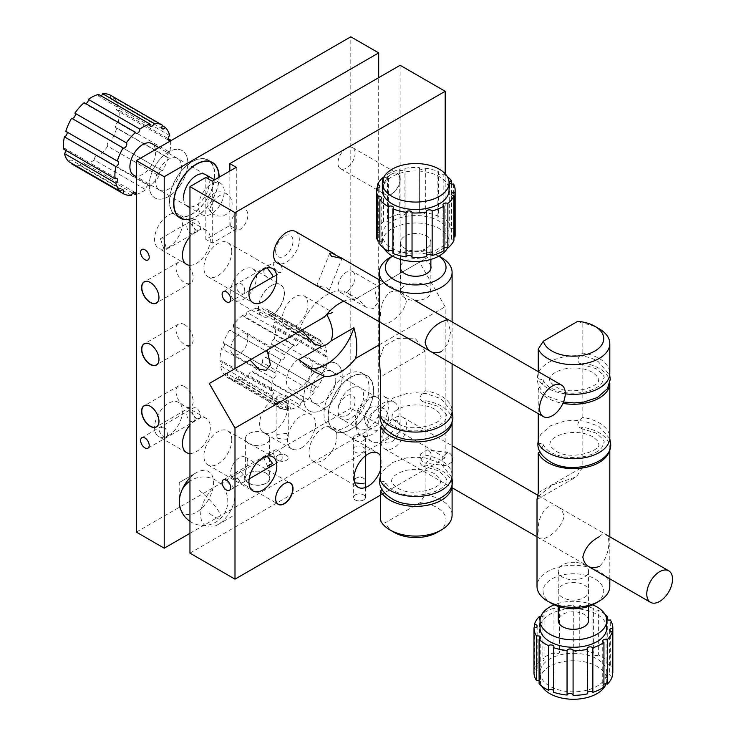 <?xml version="1.0" encoding="UTF-8"?>
<svg xmlns="http://www.w3.org/2000/svg" width="736" height="736" viewBox="0 0 736 736"><rect width="100%" height="100%" fill="white"/><g stroke="black" fill="none" stroke-linecap="round" stroke-linejoin="round"><path stroke-width="0.55" stroke-dasharray="3.68 2.76" d="M190.357 411.755C185.564 407.827 185.555 418.342 190.357 421.664C196.622 421.13 196.622 417.827 190.357 411.755M168.507 435.51A19.716 11.38 120 0 0 181.387 418.14A19.716 11.38 120 0 0 178.37 402.344A19.716 11.38 120 0 0 168.507 403.319A19.716 11.38 120 0 0 155.636 420.688A19.716 11.38 120 0 0 158.654 436.485A19.716 11.38 120 0 0 168.507 435.51M189.962 453.505A19.716 11.38 120 0 0 196.392 451.61A19.716 11.38 120 0 0 209.272 434.24A19.716 11.38 120 0 0 206.246 418.434A19.716 11.38 120 0 0 196.392 419.419A19.716 11.38 120 0 0 189.962 424.948M180.817 509.781A24.26 14.012 120 0 0 196.392 512.284A24.26 14.012 120 0 0 213.55 482.568A24.26 14.012 120 0 0 196.392 472.659L196.392 472.659A24.26 14.012 120 0 0 189.962 477.82M179.234 482.568L196.392 472.659L179.234 482.568L179.234 502.375M189.962 219.236A32.154 18.566 120 0 0 196.392 216.586A32.154 18.566 120 0 0 219.126 177.21M178.379 216.715A32.154 18.566 120 0 0 192.105 214.112A32.154 18.566 120 0 0 212.456 187.8A32.154 18.566 120 0 0 210.229 161.552M210.183 161.506A32.154 18.566 120 0 0 208.178 160.025A32.154 18.566 120 0 0 192.105 161.616A32.154 18.566 120 0 0 171.102 189.943A32.154 18.566 120 0 0 176.024 215.703A32.154 18.566 120 0 0 178.314 216.697M158.967 297.445A12.135 7.001 -120 0 0 158.967 297.39A12.135 7.001 -120 0 0 150.392 282.523L150.392 282.523A12.135 7.001 -120 0 0 150.337 282.495M184.598 262.78A12.135 7.001 -120 0 0 178.526 262.172A12.135 7.001 -120 0 0 176.668 271.897A12.135 7.001 -120 0 0 184.598 282.587A12.135 7.001 -120 0 0 190.661 283.194A12.135 7.001 -120 0 0 192.519 273.47A12.135 7.001 -120 0 0 184.598 262.78M158.967 421.268A12.135 7.001 -120 0 0 158.967 421.213A12.135 7.001 -120 0 0 150.392 406.355L150.392 406.355A12.135 7.001 -120 0 0 150.337 406.318M184.598 386.602A12.135 7.001 -120 0 0 178.526 386.004A12.135 7.001 -120 0 0 176.668 395.72A12.135 7.001 -120 0 0 184.598 406.41A12.135 7.001 -120 0 0 190.661 407.017A12.135 7.001 -120 0 0 192.519 397.293A12.135 7.001 -120 0 0 184.598 386.602M158.967 359.361A12.135 7.001 -120 0 0 158.967 359.297A12.135 7.001 -120 0 0 150.392 344.439L150.392 344.439A12.135 7.001 -120 0 0 150.337 344.411M184.598 324.686A12.135 7.001 -120 0 0 178.526 324.088A12.135 7.001 -120 0 0 176.668 333.813A12.135 7.001 -120 0 0 184.598 344.503A12.135 7.001 -120 0 0 190.661 345.101A12.135 7.001 -120 0 0 192.519 335.377A12.135 7.001 -120 0 0 184.598 324.686M163.824 248.768L160.448 238.758L163.824 238.86L166.52 249.265L163.824 248.768M190.357 223.542C185.564 219.613 185.555 230.138 190.357 233.45C196.622 232.916 196.622 229.614 190.357 223.542M168.507 247.296A19.716 11.38 120 0 0 181.387 229.926A19.716 11.38 120 0 0 178.37 214.13A19.716 11.38 120 0 0 168.507 215.105A19.716 11.38 120 0 0 155.636 232.475A19.716 11.38 120 0 0 158.654 248.28A19.716 11.38 120 0 0 168.507 247.296M189.962 265.291A19.716 11.38 120 0 0 196.392 263.396A19.716 11.38 120 0 0 209.272 246.026A19.716 11.38 120 0 0 206.246 230.23A19.716 11.38 120 0 0 196.392 231.205A19.716 11.38 120 0 0 189.962 236.734M271.345 315.339A18.198 10.506 120 0 0 283.24 299.304A18.198 10.506 120 0 0 280.444 284.722A18.198 10.506 120 0 0 271.345 285.623A18.198 10.506 120 0 0 259.458 301.659A18.198 10.506 120 0 0 262.246 316.241A18.198 10.506 120 0 0 271.345 315.339M243.579 299.304A18.198 10.506 120 0 0 255.466 283.268A18.198 10.506 120 0 0 252.678 268.686A18.198 10.506 120 0 0 243.579 269.588A18.198 10.506 120 0 0 231.684 285.623A18.198 10.506 120 0 0 234.48 300.205A18.198 10.506 120 0 0 243.579 299.304M286.47 433.495L277.886 434.277L276.11 436.365L277.886 438.444L286.47 439.226L288.245 436.365L286.47 433.495M277.886 460.276A6.063 3.505 180 0 1 276.11 457.801A6.063 3.505 180 0 1 279.855 454.563A6.063 3.505 180 0 1 286.47 455.326A6.063 3.505 180 0 1 288.245 457.801A6.063 3.505 180 0 1 284.501 461.04A6.063 3.505 180 0 1 277.886 460.276M273.599 431.802A19.716 11.38 120 0 0 286.479 414.423A19.716 11.38 120 0 0 283.461 398.627A19.716 11.38 120 0 0 273.599 399.602A19.716 11.38 120 0 0 260.719 416.981A19.716 11.38 120 0 0 263.746 432.777A19.716 11.38 120 0 0 273.599 431.802M277.886 402.077C283.158 399.574 292.275 404.846 286.47 407.036C281.198 411.222 272.09 405.968 277.886 402.077M301.484 447.893A19.716 11.38 120 0 0 314.364 430.523A19.716 11.38 120 0 0 311.337 414.727A19.716 11.38 120 0 0 301.484 415.702A19.716 11.38 120 0 0 288.604 433.072A19.716 11.38 120 0 0 291.622 448.868A19.716 11.38 120 0 0 301.484 447.893M266.202 473.22A12.282 7.093 180 0 1 266.202 483.248A12.282 7.093 180 0 1 248.832 483.248A12.282 7.093 180 0 1 248.832 473.22A12.282 7.093 180 0 1 266.202 473.22M136.344 532.091L350.805 408.268L350.805 36.8M189.962 533.333L378.69 424.368L350.805 408.268M378.69 424.368L378.69 77.657M168.507 151.956A27.296 15.76 120 0 0 149.206 185.389A27.296 15.76 120 0 0 168.507 196.53A27.296 15.76 120 0 0 187.818 163.098A27.296 15.76 120 0 0 168.507 151.956M322.929 364.936A27.296 15.76 120 0 0 303.628 398.369A27.296 15.76 120 0 0 322.929 409.51A27.296 15.76 120 0 0 342.231 376.078A27.296 15.76 120 0 0 322.929 364.936M271.455 285.559A18.354 10.598 120 0 0 258.483 308.034A18.354 10.598 120 0 0 271.455 315.523A18.354 10.598 120 0 0 284.427 293.057A18.354 10.598 120 0 0 271.455 285.559M350.805 377.071A32.154 18.566 120 0 0 328.072 416.447A32.154 18.566 120 0 0 350.805 429.566A32.154 18.566 120 0 0 373.548 390.19A32.154 18.566 120 0 0 350.805 377.071M163.824 427.073C168.618 430.376 168.627 440.91 163.824 436.982C157.559 430.91 157.55 427.607 163.824 427.073M248.934 483.064A12.135 7.001 180 0 1 245.382 478.106A12.135 7.001 180 0 1 252.871 471.638A12.135 7.001 180 0 1 266.092 473.156A12.135 7.001 180 0 1 269.652 478.106A12.135 7.001 180 0 1 262.154 484.582A12.135 7.001 180 0 1 248.934 483.064M248.934 443.56A12.135 7.001 180 0 1 245.382 438.61A12.135 7.001 180 0 1 252.871 432.133A12.135 7.001 180 0 1 266.092 433.651A12.135 7.001 180 0 1 269.652 438.61A12.135 7.001 180 0 1 262.154 445.078A12.135 7.001 180 0 1 248.934 443.56M244.646 291.254C245.649 284.602 236.532 279.33 236.072 286.304C236.532 292.118 245.64 297.372 244.646 291.254M264.068 268.962L267.15 267.895M231.776 251.629A19.716 11.38 120 0 0 227.7 242.604A19.716 11.38 120 0 0 212.502 247.894A19.716 11.38 120 0 0 203.9 267.729A19.716 11.38 120 0 0 207.984 276.754A19.716 11.38 120 0 0 223.174 271.474A19.716 11.38 120 0 0 231.776 251.629M284.271 483.708A12.135 7.001 120 0 0 284.216 483.745A12.135 7.001 120 0 0 275.641 498.603L275.641 498.723M247.866 462.751A12.135 7.001 120 0 0 245.355 457.203A12.135 7.001 120 0 0 235.998 460.451A12.135 7.001 120 0 0 230.708 472.659A12.135 7.001 120 0 0 233.22 478.216A12.135 7.001 120 0 0 242.567 474.959A12.135 7.001 120 0 0 247.866 462.751M244.646 479.467C245.649 472.816 236.532 467.544 236.072 474.518C236.532 480.332 245.64 485.585 244.646 479.467M264.068 457.176L267.15 456.108M231.776 439.843A19.716 11.38 120 0 0 227.7 430.818A19.716 11.38 120 0 0 212.502 436.098A19.716 11.38 120 0 0 203.9 455.943A19.716 11.38 120 0 0 207.984 464.968A19.716 11.38 120 0 0 223.174 459.687A19.716 11.38 120 0 0 231.776 439.843M355.102 446.66C349.296 450.533 358.404 455.805 363.676 451.61C369.481 449.411 360.364 444.158 355.102 446.66M380.549 469.862A19.716 11.38 120 0 0 381.91 462.134A19.716 11.38 120 0 0 380.549 455.98M336.867 436.135A19.716 11.38 120 0 0 332.782 427.11A19.716 11.38 120 0 0 317.593 432.391A19.716 11.38 120 0 0 308.991 452.226A19.716 11.38 120 0 0 313.076 461.251A19.716 11.38 120 0 0 328.265 455.97A19.716 11.38 120 0 0 336.867 436.135M321.742 318.568A18.198 10.506 -60 0 1 326.14 315.036M307.915 304.262A18.198 10.506 120 0 0 304.143 295.927A18.198 10.506 120 0 0 290.122 300.803A18.198 10.506 120 0 0 282.182 319.12A18.198 10.506 120 0 0 285.945 327.446A18.198 10.506 120 0 0 299.975 322.57A18.198 10.506 120 0 0 307.915 304.262M380.549 495.116L445.179 457.801L445.179 306.737L419.437 262.163L374.403 288.162C378.948 285.54 378.948 285.54 374.403 288.162L357.245 298.071L365.82 307.124L373.299 308.467L377.678 302.956L374.403 288.162L377.954 286.111L352.59 271.464A12.135 7.001 120 0 0 343.234 274.712A12.135 7.001 120 0 0 337.944 286.92A12.135 7.001 120 0 0 340.455 292.477A12.135 7.001 120 0 0 349.802 289.23A12.135 7.001 120 0 0 355.102 277.021A12.135 7.001 120 0 0 352.59 271.464M247.866 338.928A12.135 7.001 120 0 0 245.355 333.371A12.135 7.001 120 0 0 235.998 336.628A12.135 7.001 120 0 0 230.708 348.836A12.135 7.001 120 0 0 233.22 354.393A12.135 7.001 120 0 0 242.567 351.136A12.135 7.001 120 0 0 247.866 338.928M200.68 514.758A24.26 14.012 -60 0 1 217.838 485.042A24.26 14.012 -60 0 1 234.996 494.951A24.26 14.012 -60 0 1 217.838 524.667A24.26 14.012 -60 0 1 200.68 514.758M217.838 524.667L234.996 514.758L234.996 494.951M356.169 424.985A22.752 13.138 -60 0 1 366.105 402.095A22.752 13.138 -60 0 1 383.631 396.005A22.752 13.138 -60 0 1 388.341 406.419A22.752 13.138 -60 0 1 378.414 429.309A22.752 13.138 -60 0 1 360.879 435.399A22.752 13.138 -60 0 1 356.169 424.985M366.896 431.176A22.752 13.138 -60 0 1 376.823 408.287A22.752 13.138 -60 0 1 394.358 402.196A22.752 13.138 -60 0 1 399.068 412.602A22.752 13.138 -60 0 1 389.132 435.5A22.752 13.138 -60 0 1 371.606 441.591A22.752 13.138 -60 0 1 366.896 431.176M382.876 189.042A12.135 7.001 120 0 0 385.388 194.598A12.135 7.001 120 0 0 394.735 191.342A12.135 7.001 120 0 0 400.034 179.133A12.135 7.001 120 0 0 397.514 173.576A12.135 7.001 120 0 0 391.451 174.184A12.135 7.001 120 0 0 382.876 189.042L382.876 189.161A12.282 7.093 120 0 0 391.561 194.175A12.282 7.093 120 0 0 400.246 179.133A12.282 7.093 120 0 0 391.561 174.119A12.282 7.093 120 0 0 382.876 189.161M355.102 153.198A12.135 7.001 120 0 0 352.59 147.642A12.135 7.001 120 0 0 343.234 150.889A12.135 7.001 120 0 0 337.944 163.098A12.135 7.001 120 0 0 340.455 168.654A12.135 7.001 120 0 0 349.802 165.407A12.135 7.001 120 0 0 355.102 153.198M298.844 359.527A42.467 24.518 120 0 0 305.127 366.537A42.467 24.518 120 0 0 308.347 367.908M363.676 499.9A6.063 3.505 180 0 1 355.102 499.9A6.063 3.505 180 0 1 355.102 494.951A6.063 3.505 180 0 1 363.676 494.951A6.063 3.505 180 0 1 363.676 499.9M189.962 553.141L400.136 431.802L400.136 65.283M445.179 457.801L400.136 431.802M419.437 262.163L445.179 247.296L445.179 173.788M343.537 301.263A42.467 24.518 120 0 1 355.552 299.046L353.878 300.012A42.467 24.518 120 0 0 347.594 292.992L356.813 298.319L355.552 299.046L445.179 247.296M357.245 298.071L353.878 300.012M379.307 344.77L445.179 306.737M355.102 478.851C360.355 474.665 369.481 479.918 363.676 483.8M354.697 482.77L354.08 479.578M267.61 466.265L263.948 458.418M382.876 436.816A12.282 7.093 120 0 0 391.561 441.83A12.282 7.093 120 0 0 400.246 426.779A12.282 7.093 120 0 0 391.561 421.765A12.282 7.093 120 0 0 382.876 436.816M236.284 167.311L236.284 229.218L229.853 225.51L205.832 239.375L205.832 177.459M236.284 229.218L212.262 243.092L205.832 239.375M229.853 171.028L229.853 225.51M212.262 243.092L212.262 181.176M230.708 225.014A12.135 7.001 120 0 0 239.283 229.963A12.135 7.001 120 0 0 247.866 215.105A12.135 7.001 120 0 0 239.283 210.156A12.135 7.001 120 0 0 230.708 225.014M337.944 410.752A12.135 7.001 120 0 0 346.518 415.702A12.135 7.001 120 0 0 355.102 400.844A12.135 7.001 120 0 0 346.518 395.885A12.135 7.001 120 0 0 337.944 410.752A18.198 10.506 -60 0 1 350.805 388.461A18.198 10.506 -60 0 1 363.676 395.885A18.198 10.506 -60 0 1 350.805 418.177A18.198 10.506 -60 0 1 337.944 410.752M272.532 275.163C272.062 282.118 262.954 276.874 263.948 270.204M275.641 251.077A12.282 7.093 120 0 0 284.326 256.091A12.282 7.093 120 0 0 293.011 241.049A12.282 7.093 120 0 0 284.326 236.035A12.282 7.093 120 0 0 275.641 251.077M347.594 292.992A42.467 24.518 120 0 0 298.844 331.789M380.549 480.893L385.563 481.951L385.673 482.88L382.067 489.679M380.549 416.502L385.563 417.56L385.673 418.49L382.426 424.966M452.097 420.974L452.097 421.029A36.395 21.013 0 0 0 452.097 420.974A36.395 21.013 0 0 0 441.434 406.116A36.395 21.013 0 0 0 425.123 400.669L422.17 401.442L419.989 398.682C420.523 395.195 422.234 392.555 425.123 390.77A36.395 21.013 180 0 1 441.434 396.207A36.395 21.013 180 0 1 452.097 411.065M451.996 483.764A36.395 21.013 0 0 0 441.434 470.497A36.395 21.013 0 0 0 425.123 465.06L422.17 465.833L419.989 463.073C420.523 459.577 422.234 456.936 425.123 455.152A36.395 21.013 180 0 1 441.434 460.598A36.395 21.013 180 0 1 452.097 475.456M406.281 301.613C404.322 292.312 398.894 289.174 389.988 292.174C383.226 298.2 380.07 306.277 380.549 316.434C375.894 333.942 403.291 318.136 406.281 301.613M389.96 257.526A36.395 21.013 180 0 1 441.434 257.526M425.123 390.77L425.123 351.146L415.049 338.128L397.219 338.514L383.99 346.316L379.307 359.398M438.849 256.119A30.332 17.508 0 0 0 437.147 255.042A30.332 17.508 0 0 0 394.257 255.042A30.332 17.508 0 0 0 392.546 256.119M437.147 255.042L438.932 256.073L437.147 255.042M452.097 515.08A36.395 21.013 0 0 0 441.434 500.213A36.395 21.013 0 0 0 425.123 494.776L419.989 502.697L385.673 522.505L380.549 520.518M394.257 532.413A30.332 17.508 180 0 1 385.673 522.505M419.989 502.697A30.332 17.508 180 0 1 437.147 507.647A30.332 17.508 180 0 1 437.147 532.413M425.123 494.776L425.123 465.06M430.864 266.184A15.318 8.841 0 0 0 426.53 261.179A15.318 8.841 0 0 0 410.854 259.044A15.318 8.841 0 0 0 400.54 266.184M447.194 319.709L450.653 331.734L448.058 343.307L441.471 351.606M425.123 455.152L425.123 400.669M323.803 289.864L327.456 291.355L329.093 290.711L327.253 287.942L316.701 285.761L329.636 253.414M295.568 231.536A18.198 10.506 -60 0 1 296.608 250.59A18.198 10.506 -60 0 1 279.846 263.865A18.198 10.506 -60 0 1 277.371 263.056M382.334 190.238A33.359 19.265 180 0 1 409.832 171.276A33.359 19.265 180 0 1 447 183.577A33.359 19.265 180 0 1 449.061 190.238M392.895 251.252A3.036 1.748 180 0 1 393.337 251.712A3.036 1.748 180 0 1 393.521 252.319A3.036 1.748 180 0 1 392.895 253.386M387.412 218.96L387.412 174.377A39.431 22.761 180 0 1 399.252 169.556L399.252 214.13A39.431 22.761 180 0 0 387.412 218.96A3.036 1.748 180 0 1 388.231 219.65A3.036 1.748 180 0 1 388.415 220.257A3.036 1.748 180 0 1 386.722 221.83A3.036 1.748 180 0 1 383.539 221.646L383.539 177.072M383.796 177.174A3.036 1.748 0 0 0 386.869 177.21A3.036 1.748 0 0 0 388.415 175.683A3.036 1.748 0 0 0 388.231 175.076A3.036 1.748 0 0 0 387.412 174.377M376.446 188.122L376.446 232.696A3.036 1.748 180 0 0 379.877 230.966A3.036 1.748 180 0 0 379.684 230.359A3.036 1.748 180 0 0 377.467 229.246L377.467 188.094M379.868 241.077A3.036 1.748 180 0 1 381.552 242.089A3.036 1.748 180 0 1 381.745 242.696A3.036 1.748 180 0 1 379.868 244.315M384.109 248.437A33.359 19.265 180 0 1 382.334 242.245A33.359 19.265 180 0 1 409.832 223.284A33.359 19.265 180 0 1 447 235.575A33.359 19.265 180 0 1 449.061 242.245A33.359 19.265 180 0 1 447.608 247.885M384.404 241.482A33.359 19.265 180 0 1 382.334 234.821A33.359 19.265 180 0 1 409.832 215.85A33.359 19.265 180 0 1 447 228.151A33.359 19.265 180 0 1 449.061 234.821A33.359 19.265 180 0 1 421.562 253.782A33.359 19.265 180 0 1 384.404 241.482M401.47 294.805A15.162 8.758 180 0 1 400.54 291.778A15.162 8.758 180 0 1 413.034 283.158A15.162 8.758 180 0 1 429.925 288.742A15.162 8.758 180 0 1 430.864 291.778A15.162 8.758 180 0 1 418.37 300.398A15.162 8.758 180 0 1 401.47 294.805M401.47 245.281A15.162 8.758 180 0 1 400.54 242.245A15.162 8.758 180 0 1 413.034 233.625A15.162 8.758 180 0 1 429.925 239.218A15.162 8.758 180 0 1 430.864 242.245A15.162 8.758 180 0 1 418.37 250.866A15.162 8.758 180 0 1 401.47 245.281M376.271 234.821A39.431 22.761 180 0 1 376.446 232.696M377.467 229.246A39.431 22.761 180 0 1 383.539 221.646M399.252 169.556A3.036 1.748 0 0 0 402.647 170.596A3.036 1.748 0 0 0 405.085 168.884A3.036 1.748 0 0 0 404.938 168.342L404.938 212.916A3.036 1.748 180 0 1 405.085 213.458A3.036 1.748 180 0 1 402.647 215.179A3.036 1.748 180 0 1 399.252 214.13M404.938 168.342A39.431 22.761 180 0 1 419.373 167.578L419.373 212.152A39.431 22.761 180 0 0 404.938 212.916M419.373 167.578A3.036 1.748 0 0 0 419.345 167.808A3.036 1.748 0 0 0 422.059 169.547A3.036 1.748 0 0 0 425.344 168.167L425.344 212.741A3.036 1.748 180 0 1 422.059 214.121A3.036 1.748 180 0 1 419.345 212.382A3.036 1.748 180 0 1 419.373 212.152M425.344 168.167A39.431 22.761 180 0 1 438.509 171.672L438.509 216.246A39.431 22.761 180 0 0 425.344 212.741M438.509 171.672A3.036 1.748 0 0 0 437.883 172.739A3.036 1.748 0 0 0 439.824 174.377A3.036 1.748 0 0 0 443.173 173.908L443.173 218.482A3.036 1.748 180 0 1 439.824 218.951A3.036 1.748 180 0 1 437.883 217.313A3.036 1.748 180 0 1 438.509 216.246M443.173 173.908A39.431 22.761 180 0 1 447.295 176.622M451.536 183.982L451.536 225.317A39.431 22.761 180 0 0 443.173 218.482M453.634 184.028L453.634 228.602A3.036 1.748 180 0 1 449.659 226.936A3.036 1.748 180 0 1 451.536 225.317M453.634 228.602A39.431 22.761 180 0 1 455.133 234.821M453.937 240.387A3.036 1.748 180 0 1 451.527 238.676A3.036 1.748 180 0 1 453.937 236.955M443.992 250.672A3.036 1.748 180 0 1 442.98 249.375A3.036 1.748 180 0 1 443.992 248.069M426.466 256.717A3.036 1.748 180 0 1 426.319 256.174A3.036 1.748 180 0 1 426.466 255.631M412.031 257.02A3.036 1.748 180 0 1 412.059 257.25A3.036 1.748 180 0 1 412.031 257.48M452.318 461.886C453.275 458.004 452.263 455.041 449.282 452.99L447.727 452.456L442.879 456.44C441.425 460.258 441.922 463.165 444.388 465.134L446.09 465.695L452.318 461.886M428.812 450.469C431.278 452.447 431.774 455.345 430.312 459.163L425.463 463.146L423.918 462.604C420.928 460.561 419.916 457.599 420.882 453.716L427.101 449.908L428.812 450.469M382.702 431.673A18.198 10.506 -60 0 1 402.804 417.275A18.198 10.506 -60 0 1 404.708 434.396A18.198 10.506 -60 0 1 384.606 448.794A18.198 10.506 -60 0 1 382.702 431.673M609.804 383.244L609.804 383.281A36.395 21.013 0 0 0 609.804 383.244A36.395 21.013 0 0 0 599.141 368.386A36.395 21.013 0 0 0 582.829 362.949L579.876 363.722L577.696 360.962C578.229 357.475 579.94 354.835 582.829 353.041A36.395 21.013 180 0 1 599.141 358.478A36.395 21.013 180 0 1 609.804 373.336M609.675 449.402A36.395 21.013 0 0 0 609.804 447.635A36.395 21.013 0 0 0 599.141 432.777A36.395 21.013 0 0 0 582.829 427.34L579.876 428.104L577.696 425.344C578.229 421.866 579.94 419.226 582.829 417.432A36.395 21.013 180 0 1 599.141 422.869A36.395 21.013 180 0 1 609.804 437.727M538.255 443.164L543.278 444.231L543.38 445.16L539.911 451.83M565.276 393.824A36.395 21.013 180 0 1 547.676 388.203A36.395 21.013 180 0 1 538.255 378.782L543.278 379.84L543.38 380.77C542.846 384.256 541.135 386.897 538.255 388.682A36.395 21.013 0 0 0 547.676 398.102A36.395 21.013 0 0 0 562.911 403.365M582.829 417.432L582.829 362.949M538.255 531.346C533.628 548.798 560.979 532.993 563.988 516.534C562.056 507.205 556.628 504.05 547.704 507.058C540.932 513.066 537.777 521.162 538.255 531.346M609.804 586.316A36.395 21.013 0 0 0 599.141 571.458A36.395 21.013 0 0 0 559.48 566.904A36.395 21.013 0 0 0 537.013 586.316M538.025 496.542L552.469 484.923L576.408 476.827L582.829 466.964L582.829 427.34M551.963 603.649A30.332 17.508 180 0 1 551.963 578.892A30.332 17.508 180 0 1 594.854 578.892A30.332 17.508 180 0 1 594.854 603.649M582.829 353.041L582.829 323.325A36.395 21.013 180 0 1 599.141 328.762M577.696 321.338L582.829 323.325M538.255 371.652L538.255 378.782M562.58 597.522A15.318 8.841 180 0 1 562.58 585.019A15.318 8.841 180 0 1 584.237 585.019A15.318 8.841 180 0 1 584.237 597.522A15.318 8.841 180 0 1 562.58 597.522M599.113 536.811C612.067 524.124 612.085 555.662 599.141 566.508M538.255 388.682L538.255 413.678M576.242 653.384A33.359 19.265 0 0 0 540.049 672.575A33.359 19.265 0 0 0 570.575 691.766A33.359 19.265 0 0 0 606.777 672.575A33.359 19.265 0 0 0 576.242 653.384M606.105 683.854A33.359 19.265 0 0 0 606.777 680.009A33.359 19.265 0 0 0 576.242 660.818A33.359 19.265 0 0 0 540.049 680.009A33.359 19.265 0 0 0 541.816 686.2M607.715 619.887L607.715 661.351A39.431 22.761 0 0 0 598.368 654.957L598.368 610.383A3.036 1.748 0 0 1 595.691 611.073A3.036 1.748 0 0 1 592.922 609.325A3.036 1.748 0 0 1 593.4 608.378L593.4 652.952A39.431 22.761 0 0 0 579.766 650.109A3.036 1.748 180 0 1 576.5 651.636A3.036 1.748 180 0 1 573.721 649.897A3.036 1.748 180 0 1 573.73 649.814A39.431 22.761 0 0 0 559.461 651.286L559.461 606.712A39.431 22.761 0 0 1 573.73 605.24L573.73 649.814M598.368 654.957A3.036 1.748 180 0 1 595.691 655.647A3.036 1.748 180 0 1 592.922 653.899A3.036 1.748 180 0 1 593.4 652.952M612.84 672.391A39.431 22.761 0 0 0 610.291 664.525A3.036 1.748 180 0 1 608.847 664.654A3.036 1.748 180 0 1 606.078 662.915A3.036 1.748 180 0 1 607.715 661.351M606.372 617.578A3.036 1.748 0 0 0 606.078 618.332A3.036 1.748 0 0 0 606.712 619.408M539.424 616.464L539.424 661.038A39.431 22.761 0 0 0 534.492 668.904L534.492 627.808M559.461 606.712A3.036 1.748 0 0 1 559.7 607.393A3.036 1.748 0 0 1 556.407 609.132A3.036 1.748 0 0 1 553.969 608.194L553.969 652.768A39.431 22.761 0 0 0 542.892 658.168A3.036 1.748 180 0 1 544.097 659.566A3.036 1.748 180 0 1 540.804 661.305A3.036 1.748 180 0 1 539.424 661.038M540.721 616.722A3.036 1.748 0 0 0 540.804 616.731A3.036 1.748 0 0 0 544.097 614.983A3.036 1.748 0 0 0 542.892 613.585L542.892 658.168M559.461 651.286A3.036 1.748 180 0 1 559.7 651.967A3.036 1.748 180 0 1 556.407 653.715A3.036 1.748 180 0 1 553.969 652.768M573.73 605.24A3.036 1.748 0 0 0 573.721 605.323A3.036 1.748 0 0 0 576.5 607.062A3.036 1.748 0 0 0 579.766 605.535L579.766 650.109M592.618 604.826A33.359 19.265 0 0 0 576.242 601.376A33.359 19.265 0 0 0 554.199 604.826M606.777 628.001A33.359 19.265 0 0 0 576.242 608.81A33.359 19.265 0 0 0 540.049 628.001M574.696 562.322A15.162 8.758 0 0 0 558.247 571.044A15.162 8.758 0 0 0 572.12 579.766A15.162 8.758 0 0 0 588.57 571.044A15.162 8.758 0 0 0 574.696 562.322M588.57 620.568A15.162 8.758 0 0 0 574.696 611.846A15.162 8.758 0 0 0 558.247 620.568M553.969 608.194A39.431 22.761 0 0 0 542.892 613.585M534.492 668.904A3.036 1.748 180 0 1 537.151 670.643A3.036 1.748 180 0 1 533.977 672.391M539.102 680.69A3.036 1.748 180 0 1 540.748 682.244A3.036 1.748 180 0 1 539.102 683.799M553.417 690.313A3.036 1.748 180 0 1 553.895 691.251A3.036 1.748 180 0 1 553.417 692.199M587.356 693.873A3.036 1.748 180 0 1 587.116 693.192A3.036 1.748 180 0 1 587.356 692.502M603.934 686.992A3.036 1.748 180 0 1 602.729 685.593A3.036 1.748 180 0 1 603.934 684.195M612.324 676.246A3.036 1.748 180 0 1 609.666 674.507A3.036 1.748 180 0 1 612.324 672.778M610.291 664.525L610.291 619.951M605.001 614.385A39.431 22.761 0 0 0 598.368 610.383M593.4 608.378A39.431 22.761 0 0 0 579.766 605.535M111.044 95.533A3.036 1.748 120 0 0 110.98 99.139A3.036 1.748 120 0 0 112.893 98.725A3.036 1.748 120 0 0 113.832 97.695L162.288 125.672M98.56 94.392A3.036 1.748 120 0 0 99.084 96.572A3.036 1.748 120 0 0 100.998 96.158A3.036 1.748 120 0 0 101.237 95.947M84.125 102.7A3.036 1.748 120 0 0 84.695 103.574A3.036 1.748 120 0 0 85.744 103.638M209.061 185.757A18.198 10.506 120 0 0 199.116 201.701A18.198 10.506 120 0 0 202.308 214.765A18.198 10.506 120 0 0 213.753 212.262A18.198 10.506 120 0 0 223.698 196.319A18.198 10.506 120 0 0 220.506 183.246A18.198 10.506 120 0 0 209.061 185.757M133.676 175.14A18.198 10.506 120 0 0 145.121 172.638A18.198 10.506 120 0 0 155.066 156.694A18.198 10.506 120 0 0 151.874 143.621M169.712 135.544L118.248 105.828A39.431 22.761 120 0 0 113.832 97.695M170.577 140.861A39.431 22.761 120 0 1 169.694 152.214L118.22 122.498A39.431 22.761 120 0 0 119.03 110.234L168.066 138.552M119.03 110.234A3.036 1.748 -60 0 1 117.199 110.593A3.036 1.748 -60 0 1 116.656 108.468A3.036 1.748 -60 0 1 118.248 105.828M168.268 157.706A39.431 22.761 120 0 1 162.463 170.816L110.989 141.1A39.431 22.761 120 0 0 116.794 127.99L168.268 157.706A3.036 1.748 120 0 1 167.541 157.578L116.067 127.862A3.036 1.748 -60 0 1 115.754 125.01A3.036 1.748 -60 0 1 118.22 122.498M169.694 152.214A3.036 1.748 120 0 0 167.219 154.726A3.036 1.748 120 0 0 167.541 157.578M116.794 127.99A3.036 1.748 -60 0 1 116.067 127.862M159.206 175.913A39.431 22.761 120 0 1 149.951 186.346L98.486 156.63A39.431 22.761 120 0 0 107.732 146.197L159.206 175.913A3.036 1.748 120 0 1 159.464 172.38A3.036 1.748 120 0 1 162.408 170.78L110.934 141.064A3.036 1.748 -60 0 1 110.989 141.1M107.732 146.197A3.036 1.748 -60 0 1 107.99 142.655A3.036 1.748 -60 0 1 110.934 141.064M132.839 193.108L84.051 164.938A39.431 22.761 120 0 0 94.263 159.97L145.737 189.686A3.036 1.748 120 0 1 146.896 186.447A3.036 1.748 120 0 1 149.38 185.472L97.906 155.756A3.036 1.748 -60 0 1 98.486 156.63M149.951 186.346A3.036 1.748 120 0 0 149.38 185.472M94.263 159.97A3.036 1.748 -60 0 1 95.432 156.722A3.036 1.748 -60 0 1 97.906 155.756M136.344 194.424A39.431 22.761 120 0 0 145.737 189.686M71.613 163.834A39.431 22.761 120 0 0 80.012 165.618L131.477 195.344M80.012 165.618A3.036 1.748 -60 0 1 83.518 162.757A3.036 1.748 -60 0 1 84.051 164.938M68.779 161.644A3.036 1.748 -60 0 1 71.622 160.19A3.036 1.748 -60 0 1 71.788 163.383M63.581 149.095A3.036 1.748 -60 0 1 65.403 148.746A3.036 1.748 -60 0 1 66.01 150.503M67.013 132.038A3.036 1.748 120 0 0 66.534 131.477A3.036 1.748 120 0 0 65.808 131.339M327.198 356.353A3.036 1.748 120 0 1 326.186 356.739A3.036 1.748 120 0 1 325.524 356.601A3.036 1.748 120 0 1 324.999 354.384A3.036 1.748 120 0 1 326.72 351.716L275.246 322A3.036 1.748 120 0 0 273.525 324.659A3.036 1.748 120 0 0 274.05 326.885A3.036 1.748 120 0 0 274.712 327.023A3.036 1.748 120 0 0 275.724 326.637L327.198 356.353A39.431 22.761 120 0 1 325.68 368.938L274.206 339.213A39.431 22.761 120 0 0 275.724 326.637M322.966 342.866A3.036 1.748 120 0 1 320.896 344.282A3.036 1.748 120 0 1 320.243 344.144A3.036 1.748 120 0 1 320.418 340.363L268.944 310.638A3.036 1.748 120 0 0 268.769 314.428A3.036 1.748 120 0 0 269.431 314.566A3.036 1.748 120 0 0 271.492 313.15L322.966 342.866A39.431 22.761 120 0 1 326.72 351.716M308.945 340.28A3.036 1.748 120 0 1 308.467 337.916L256.993 308.191A3.036 1.748 120 0 0 257.471 310.564A3.036 1.748 120 0 0 258.134 310.702A3.036 1.748 120 0 0 260.921 307.896L312.395 337.622A3.036 1.748 120 0 1 309.608 340.428A3.036 1.748 120 0 1 308.945 340.28L257.471 310.564M294.676 346.058A3.036 1.748 120 0 1 294.069 345.028L242.595 315.312A3.036 1.748 120 0 0 243.202 316.342A3.036 1.748 120 0 0 243.864 316.48A3.036 1.748 120 0 0 246.854 312.294L298.328 342.01A3.036 1.748 120 0 1 295.338 346.196A3.036 1.748 120 0 1 294.676 346.058L243.202 316.342M281.244 359.913A3.036 1.748 120 0 1 281.088 359.803L229.614 330.078A3.036 1.748 120 0 0 229.77 330.197A3.036 1.748 120 0 0 230.432 330.335A3.036 1.748 120 0 0 232.944 328.192A3.036 1.748 120 0 0 233.064 325.146L284.538 354.862A3.036 1.748 120 0 1 284.418 357.908A3.036 1.748 120 0 1 281.906 360.051A3.036 1.748 120 0 1 281.244 359.913L229.77 330.197M373.106 396.64A18.198 10.506 120 0 0 357.328 411.001A18.198 10.506 120 0 0 358.864 428.987A18.198 10.506 120 0 0 362.83 429.815A18.198 10.506 120 0 0 378.598 415.454A18.198 10.506 120 0 0 377.062 397.468A18.198 10.506 120 0 0 373.106 396.64M304.474 357.015A18.198 10.506 120 0 0 288.705 371.376A18.198 10.506 120 0 0 290.242 389.362A18.198 10.506 120 0 0 294.198 390.19A18.198 10.506 120 0 0 309.976 375.829A18.198 10.506 120 0 0 308.439 357.843A18.198 10.506 120 0 0 304.474 357.015M323.969 374.458A39.431 22.761 120 0 1 317.584 387.403L266.11 357.687A39.431 22.761 120 0 0 272.495 344.742L323.969 374.458A3.036 1.748 120 0 1 323.389 374.32L271.915 344.604A3.036 1.748 -60 0 1 271.63 341.66A3.036 1.748 -60 0 1 274.206 339.213M325.68 368.938A3.036 1.748 120 0 0 323.104 371.376A3.036 1.748 120 0 0 323.389 374.32M272.495 344.742A3.036 1.748 -60 0 1 271.915 344.604M314.143 392.334A39.431 22.761 120 0 1 304.603 402.178L253.129 372.462A39.431 22.761 120 0 0 262.669 362.618L314.143 392.334A3.036 1.748 120 0 1 314.548 388.801A3.036 1.748 120 0 1 317.428 387.292L265.954 357.576A3.036 1.748 -60 0 1 266.11 357.687M262.669 362.618A3.036 1.748 -60 0 1 263.074 359.085A3.036 1.748 -60 0 1 265.954 357.576M300.343 405.196A39.431 22.761 120 0 1 290.205 409.29L238.731 379.574A39.431 22.761 120 0 0 248.869 375.48L300.343 405.196A3.036 1.748 120 0 1 301.585 402.04A3.036 1.748 120 0 1 303.996 401.148L252.531 371.432A3.036 1.748 -60 0 1 253.129 372.462M304.603 402.178A3.036 1.748 120 0 0 303.996 401.148M248.869 375.48A3.036 1.748 -60 0 1 250.12 372.324A3.036 1.748 -60 0 1 252.531 371.432M286.276 409.584A39.431 22.761 120 0 1 279.625 407.753A39.431 22.761 120 0 1 278.263 406.842L226.789 377.126A39.431 22.761 120 0 0 228.151 378.028A39.431 22.761 120 0 0 234.802 379.868L286.276 409.584A3.036 1.748 120 0 1 289.726 406.916L238.252 377.2A3.036 1.748 -60 0 1 238.731 379.574M290.205 409.29A3.036 1.748 120 0 0 289.726 406.916M234.802 379.868A3.036 1.748 -60 0 1 238.252 377.2M275.715 404.34A39.431 22.761 120 0 1 271.961 395.49L220.487 365.774A39.431 22.761 120 0 0 224.241 374.615L275.715 404.34A3.036 1.748 120 0 1 278.438 403.061L226.964 373.345A3.036 1.748 -60 0 1 226.789 377.126M278.263 406.842A3.036 1.748 120 0 0 278.438 403.061M224.241 374.615A3.036 1.748 -60 0 1 226.964 373.345M271.474 390.853A39.431 22.761 120 0 1 272.992 378.267L221.518 348.551A39.431 22.761 120 0 0 220 361.137L271.474 390.853A3.036 1.748 120 0 1 273.148 390.604L221.674 360.879A3.036 1.748 -60 0 1 222.198 363.106A3.036 1.748 -60 0 1 220.487 365.774M271.961 395.49A3.036 1.748 120 0 0 273.672 392.822A3.036 1.748 120 0 0 273.148 390.604M220 361.137A3.036 1.748 -60 0 1 221.674 360.879M229.614 330.078A39.431 22.761 120 0 0 223.229 343.022L274.703 372.747A3.036 1.748 120 0 1 275.292 372.885L223.818 343.169A3.036 1.748 -60 0 1 224.094 346.113A3.036 1.748 -60 0 1 221.518 348.551M272.992 378.267A3.036 1.748 120 0 0 275.568 375.829A3.036 1.748 120 0 0 275.292 372.885M223.229 343.022A3.036 1.748 -60 0 1 223.818 343.169M281.088 359.803A39.431 22.761 120 0 0 274.703 372.747M242.595 315.312A39.431 22.761 120 0 0 233.064 325.146M294.069 345.028A39.431 22.761 120 0 0 284.538 354.862M256.993 308.191A39.431 22.761 120 0 0 246.854 312.294M308.467 337.916A39.431 22.761 120 0 0 298.328 342.01M275.246 322A39.431 22.761 120 0 0 271.492 313.15M320.418 340.363A39.431 22.761 120 0 0 319.056 339.452A39.431 22.761 120 0 0 312.395 337.622M268.944 310.638A39.431 22.761 120 0 0 267.582 309.736A39.431 22.761 120 0 0 260.921 307.896M335.8 379.794A18.198 10.506 -60 0 1 322.929 402.077A18.198 10.506 -60 0 1 310.058 394.652A18.198 10.506 -60 0 1 322.929 372.361A18.198 10.506 -60 0 1 335.8 379.794M303.628 398.369A27.296 15.76 120 0 0 322.929 409.51A27.296 15.76 120 0 0 342.231 376.078A27.296 15.76 120 0 0 322.929 364.936A27.296 15.76 120 0 0 303.628 398.369M328.293 416.318A31.85 18.391 120 0 0 334.889 430.9A31.85 18.391 120 0 0 359.426 422.363A31.85 18.391 120 0 0 373.327 390.319A31.85 18.391 120 0 0 366.73 375.737A31.85 18.391 120 0 0 342.194 384.275A31.85 18.391 120 0 0 328.293 416.318M324.006 413.844A31.85 18.391 120 0 0 330.593 428.426A31.85 18.391 120 0 0 355.138 419.888A31.85 18.391 120 0 0 369.04 387.844A31.85 18.391 120 0 0 362.443 373.262A31.85 18.391 120 0 0 337.907 381.791A31.85 18.391 120 0 0 324.006 413.844M181.378 166.814A18.198 10.506 -60 0 1 168.507 189.106A18.198 10.506 -60 0 1 155.646 181.672A18.198 10.506 -60 0 1 168.507 159.381A18.198 10.506 -60 0 1 181.378 166.814M149.206 185.389A27.296 15.76 120 0 0 168.507 196.53A27.296 15.76 120 0 0 187.818 163.098A27.296 15.76 120 0 0 168.507 151.956A27.296 15.76 120 0 0 149.206 185.389M189.962 218.978A31.85 18.391 120 0 0 218.914 177.339L218.914 177.339M169.584 200.864A31.85 18.391 120 0 0 176.18 215.446A31.85 18.391 120 0 0 200.716 206.908A31.85 18.391 120 0 0 214.618 174.864A31.85 18.391 120 0 0 208.03 160.282A31.85 18.391 120 0 0 183.485 168.82A31.85 18.391 120 0 0 169.584 200.864M208.776 179.17A18.198 10.506 -60 0 1 209.263 182.914A18.198 10.506 -60 0 1 196.392 205.197A18.198 10.506 -60 0 1 183.522 197.772M194.046 416.015A6.063 3.505 -120 0 0 199.428 418.48A6.063 3.505 -120 0 0 198.738 410.43A6.063 3.505 -120 0 0 193.356 407.974A6.063 3.505 -120 0 0 194.046 416.015M192.124 222.024A6.063 3.505 -120 0 0 194.543 228.408A6.063 3.505 -120 0 0 199.428 230.267A6.063 3.505 -120 0 0 200.661 228.004A6.063 3.505 -120 0 0 198.242 221.61A6.063 3.505 -120 0 0 193.356 219.76A6.063 3.505 -120 0 0 192.124 222.024M273.599 452.787A6.063 3.505 -120 0 0 276.23 458.924A6.063 3.505 -120 0 0 280.922 460.58A6.063 3.505 -120 0 0 282.182 457.856A6.063 3.505 -120 0 0 279.551 451.72A6.063 3.505 -120 0 0 274.859 450.073A6.063 3.505 -120 0 0 273.599 452.787M277.518 271.832A6.063 3.505 -120 0 0 280.922 272.366A6.063 3.505 -120 0 0 281.916 267.738A6.063 3.505 -120 0 0 278.254 262.393A6.063 3.505 -120 0 0 274.859 261.86A6.063 3.505 -120 0 0 273.856 266.478A6.063 3.505 -120 0 0 277.518 271.832M355.148 435.482A6.063 3.505 0 0 0 353.326 437.984A6.063 3.505 0 0 0 357.034 441.214A6.063 3.505 0 0 0 363.63 440.496A6.063 3.505 0 0 0 365.452 437.984A6.063 3.505 0 0 0 361.744 434.764A6.063 3.505 0 0 0 355.148 435.482M355.148 494.923A6.063 3.505 0 0 0 353.326 497.426A6.063 3.505 0 0 0 357.034 500.655A6.063 3.505 0 0 0 363.63 499.928A6.063 3.505 0 0 0 365.452 497.426A6.063 3.505 0 0 0 361.744 494.196A6.063 3.505 0 0 0 355.148 494.923M277.941 395.858A6.063 3.505 0 0 0 276.11 398.369A6.063 3.505 0 0 0 279.827 401.589A6.063 3.505 0 0 0 286.424 400.872A6.063 3.505 0 0 0 288.245 398.369A6.063 3.505 0 0 0 284.538 395.14A6.063 3.505 0 0 0 277.941 395.858M277.941 455.299A6.063 3.505 0 0 0 276.11 457.801A6.063 3.505 0 0 0 279.827 461.03A6.063 3.505 0 0 0 286.424 460.304A6.063 3.505 0 0 0 288.245 457.801A6.063 3.505 0 0 0 284.538 454.572A6.063 3.505 0 0 0 277.941 455.299M425.123 351.146L380.549 376.878M538.255 492.697L582.829 466.964M369.03 427.616A12.135 6.771 -47.3 0 1 368.322 427.101A12.135 6.771 -47.3 0 1 370.558 414.764A12.135 6.771 -47.3 0 1 384.063 408.738M209.447 513.424A24.26 5.262 -135.1 0 0 220.708 518.337A24.26 5.262 -135.1 0 0 220.082 513.792A24.26 5.262 -135.1 0 0 197.598 489.017M212.465 213.394A12.135 6.771 -47.3 0 1 211.766 212.888A12.135 6.771 -47.3 0 1 213.992 200.551A12.135 6.771 -47.3 0 1 227.498 194.525M206.246 418.434L178.37 402.344M208.178 160.025L212.465 162.5M178.526 262.172L144.32 281.925M178.526 386.004L144.32 405.748M178.526 324.088L144.32 343.841M160.448 238.758L193.356 219.76M206.246 230.23L178.37 214.13M252.678 268.686L280.444 284.722M276.11 436.365L276.11 398.369M311.337 414.727L283.461 398.627M291.622 448.868L263.746 432.777M288.245 436.365L288.245 398.369M234.48 300.205L262.246 316.241M186.539 264.371L158.654 248.28M166.52 249.265L199.428 230.267M190.661 345.101L156.455 364.854M190.661 407.017L156.455 426.76M190.661 283.194L156.455 302.938M176.024 215.703L180.32 218.187M186.539 452.585L158.654 436.485M245.382 438.61L245.382 478.106M269.652 438.61L269.652 478.106M227.7 242.604L272.734 268.612M245.355 457.203L290.288 483.138M227.7 430.818L272.734 456.826M332.782 427.11L377.826 453.109M304.143 295.927L332.552 312.322M245.355 333.371L270.719 348.018M394.358 402.196L383.631 396.005M352.59 147.642L397.514 173.576M340.455 168.654L385.388 194.598M371.606 441.591L360.879 435.399M233.22 354.393L258.584 369.04M305.127 366.537L314.355 371.864M340.455 292.477L365.82 307.124M285.945 327.446L296.148 333.334M296.148 333.344L314.346 343.85M313.076 461.251L358.11 487.26M207.984 464.968L253.018 490.967M233.22 478.216L278.153 504.151M207.984 276.754L253.018 302.754M422.17 465.833L438.408 470.801C445.188 476.523 447.727 479.725 446.034 480.406C448.997 491.4 410.421 501.961 392.996 490.01C391.12 489.983 384.045 481.666 385.563 481.951M422.17 401.442L438.408 406.41C445.188 412.142 447.727 415.343 446.034 416.015C448.997 427.009 410.421 437.57 392.996 425.62C391.12 425.592 384.045 417.275 385.563 417.56M394.257 255.042L392.472 256.073M452.097 363.934L452.097 321.908M329.093 290.711L342.019 258.364M379.307 279.882L398.25 290.821M400.55 292.146L415.058 300.527M382.334 242.245L382.334 234.821M400.54 291.778L400.54 268.668M400.54 259.403L400.54 242.245M430.864 291.778L430.864 268.668M430.864 259.403L430.864 242.245M449.061 242.245L449.061 234.821M381.745 242.696L381.745 198.122M379.877 230.966L379.877 186.383M388.415 220.257L388.415 175.683M405.085 213.458L405.085 168.884M419.345 212.382L419.345 167.808M437.883 217.313L437.883 172.739M449.659 226.936L449.659 182.362M451.527 238.676L451.527 194.092M442.98 249.375L442.98 204.792M426.319 256.174L426.319 211.6M412.059 257.25L412.059 212.676M393.521 252.319L393.521 207.745M446.09 465.695L425.463 463.146M402.804 417.275L452.097 445.74M538.145 495.42L606.584 534.925M384.606 448.794L452.097 487.766M537.013 536.792L588.386 566.444M447.727 452.456L427.101 449.908M543.278 379.84C541.742 379.537 548.835 387.881 550.703 387.9C560.731 393.199 572.433 394.505 585.819 391.837C597.834 388.608 601.229 384.137 602.039 382.886L603.741 378.295C605.424 377.596 602.885 374.394 596.114 368.69L579.876 363.713M543.278 444.231C541.742 443.928 548.835 452.272 550.703 452.29C560.731 457.58 572.433 458.896 585.819 456.219C597.834 452.999 601.229 448.528 602.039 447.276L603.741 442.686C605.424 441.986 602.885 438.785 596.114 433.081L579.876 428.104M609.804 447.635L609.804 449.024M609.804 536.792L609.804 578.818M537.133 499.496L576.408 476.827M540.049 672.575L540.049 680.009M592.922 609.325L592.922 653.899M606.078 618.332L606.078 662.915M573.721 605.323L573.721 649.897M558.247 571.044L558.247 606.436M588.57 571.044L588.57 606.436M559.7 607.393L559.7 651.967M544.097 614.983L544.097 659.566M537.151 626.069L537.151 670.643M540.748 637.67L540.748 682.244M553.895 646.677L553.895 691.251M573.096 650.679L573.096 695.262M587.116 648.609L587.116 693.192M602.729 641.019L602.729 685.593M609.666 629.933L609.666 674.507M606.777 672.575L606.777 680.009M162.454 128.855L110.98 99.139M150.558 126.288L99.084 96.572M136.169 133.299L84.695 103.574M123.142 147.991L71.677 118.275M202.308 214.765L189.962 207.635M187.294 206.098L136.344 176.686M220.506 183.246L214.59 179.832M205.491 174.579L158.829 147.642M168.673 140.309L117.199 110.593M134.992 192.482L83.518 162.757M123.096 189.906L71.622 160.19M116.877 178.462L65.403 148.746M118.008 161.193L66.534 131.477M325.524 356.601L274.05 326.885M320.243 344.144L268.769 314.428M358.864 428.987L290.242 389.362M377.062 397.468L308.439 357.843M279.625 407.753L228.151 378.028M319.056 339.452L267.582 309.736M334.889 430.9L330.593 428.426M366.73 375.737L362.443 373.262M178.268 216.651L176.18 215.446M210.11 161.488L208.03 160.282M368.322 427.101A12.135 12.135 0 0 0 385.471 426.402A12.135 12.135 0 0 0 384.762 409.253A12.135 12.135 0 0 0 367.052 410.614A12.135 12.135 0 0 0 368.322 427.101M189.962 521.336A24.26 24.26 0 0 0 225.354 490.627A24.26 24.26 0 0 0 189.962 481.096M181.958 490.093A24.26 24.26 0 0 0 179.262 501.308M211.766 212.888A12.135 12.135 0 0 0 228.905 212.18A12.135 12.135 0 0 0 228.206 195.04A12.135 12.135 0 0 0 210.496 196.402A12.135 12.135 0 0 0 211.766 212.888M147.954 448.196L199.428 418.48M141.882 437.69L193.356 407.974M229.448 490.296L249.164 478.915M274.307 464.398L280.922 460.58M223.385 479.789L274.859 450.073M229.448 302.082L249.164 290.702M274.307 276.184L280.922 272.366M223.385 291.576L274.859 261.86M353.326 437.984L353.326 497.426M365.452 437.984L365.452 455.805M365.452 487.471L365.452 497.426M434.81 409.179C426.586 404.846 416.953 403.816 405.913 406.097C396.998 408.866 392.408 412.261 392.132 416.309C391.276 417.478 393.226 419.851 397.983 423.439C413.071 434.102 445.179 422.344 440.662 416.309C441.517 415.141 439.567 412.758 434.81 409.179M452.088 411.553L440.882 398.673L426.162 393.558L416.144 392.73L406.686 393.548L392.941 398.102L382.821 406.99L380.549 412.132M434.295 473.616C426.07 469.274 416.438 468.252 405.398 470.534C396.483 473.294 391.883 476.698 391.616 480.746C390.761 481.914 392.711 484.288 397.468 487.867C412.546 498.539 444.664 486.772 440.146 480.746C441.002 479.568 439.052 477.195 434.295 473.616M451.932 477.434L440.358 463.11L425.647 457.994L415.619 457.166L406.162 457.985L392.426 462.539L382.306 471.426L380.549 474.941M563.491 402.003L549.406 397.008C541.328 391.883 537.354 386.004 537.492 379.371C535.348 359.895 577.604 347.769 598.368 361.735L609.693 375.01M592.305 372.241C584.071 367.899 574.439 366.878 563.399 369.159C554.484 371.919 549.893 375.323 549.626 379.371C548.762 380.54 550.712 382.913 555.478 386.492C570.556 397.164 602.664 385.397 598.147 379.371C599.012 378.194 597.062 375.82 592.305 372.241M592.673 436.696C584.439 432.363 574.807 431.342 563.767 433.624C554.852 436.384 550.261 439.788 549.994 443.826C549.13 445.004 551.08 447.378 555.846 450.956C570.924 461.619 603.032 449.862 598.524 443.826C599.38 442.658 597.43 440.284 592.673 436.696M609.776 438.555L598.736 426.19L584.025 421.084L573.997 420.256L564.54 421.075L550.795 425.629L540.684 434.516L538.255 440.275"/><path stroke-width="1.1" d="M219.126 177.21A32.154 18.566 120 0 0 212.465 162.5A32.154 18.566 120 0 0 196.392 164.091A32.154 18.566 120 0 0 175.389 192.418A32.154 18.566 120 0 0 180.32 218.187A32.154 18.566 120 0 0 189.962 219.236M150.282 282.468A12.282 7.093 -120 0 0 141.597 287.482A12.282 7.093 -120 0 0 150.282 302.524A12.282 7.093 -120 0 0 158.967 297.51A12.282 7.093 -120 0 0 150.282 282.468L150.282 282.468M150.337 282.495A12.135 7.001 -120 0 0 144.32 281.925A12.135 7.001 -120 0 0 142.462 291.649A12.135 7.001 -120 0 0 150.392 302.34A12.135 7.001 -120 0 0 156.455 302.938A12.135 7.001 -120 0 0 158.967 297.445M150.282 406.29A12.282 7.093 -120 0 0 141.597 411.304A12.282 7.093 -120 0 0 150.282 426.346A12.282 7.093 -120 0 0 158.967 421.332A12.282 7.093 -120 0 0 150.282 406.29L150.282 406.29M150.337 406.318A12.135 7.001 -120 0 0 144.32 405.748A12.135 7.001 -120 0 0 142.462 415.472A12.135 7.001 -120 0 0 150.392 426.162A12.135 7.001 -120 0 0 156.455 426.76A12.135 7.001 -120 0 0 158.967 421.268M150.282 344.374A12.282 7.093 -120 0 0 141.597 349.388A12.282 7.093 -120 0 0 150.282 364.44A12.282 7.093 -120 0 0 158.967 359.426A12.282 7.093 -120 0 0 150.282 344.374L150.282 344.374M150.337 344.411A12.135 7.001 -120 0 0 144.32 343.841A12.135 7.001 -120 0 0 142.462 353.556A12.135 7.001 -120 0 0 150.392 364.256A12.135 7.001 -120 0 0 156.455 364.854A12.135 7.001 -120 0 0 158.967 359.361M144.918 249.78A6.063 3.505 -120 0 0 141.882 249.476A6.063 3.505 -120 0 0 140.953 254.334A6.063 3.505 -120 0 0 144.918 259.679A6.063 3.505 -120 0 0 147.954 259.983A6.063 3.505 -120 0 0 148.884 255.125A6.063 3.505 -120 0 0 144.918 249.78M378.69 77.657L378.69 52.9L164.22 176.723L164.22 548.191L189.962 533.333M164.22 548.191L136.344 532.091L136.344 160.623L350.805 36.8L378.69 52.9M164.22 176.723L136.344 160.623M189.962 236.734A19.716 11.38 120 0 0 186.539 264.371A19.716 11.38 120 0 0 189.962 265.291M144.918 447.893A6.063 3.505 -120 0 0 149.206 445.418A6.063 3.505 -120 0 0 144.918 437.984A6.063 3.505 -120 0 0 140.631 440.468A6.063 3.505 -120 0 0 144.918 447.893M189.962 477.82A24.26 14.012 120 0 0 179.234 502.375A24.26 14.012 120 0 0 180.817 509.781M189.962 424.948A19.716 11.38 120 0 0 186.539 452.585A19.716 11.38 120 0 0 189.962 453.505M276.819 277.638A19.716 11.38 120 0 0 272.734 268.612A19.716 11.38 120 0 0 257.545 273.893A19.716 11.38 120 0 0 248.934 293.728A19.716 11.38 120 0 0 253.018 302.754A19.716 11.38 120 0 0 268.217 297.473A19.716 11.38 120 0 0 276.819 277.638M263.948 270.204L264.068 268.962M267.15 267.895L272.532 275.163M293.011 488.695A12.282 7.093 120 0 0 284.326 483.681A12.282 7.093 120 0 0 275.641 498.723A12.282 7.093 120 0 0 284.326 503.737A12.282 7.093 120 0 0 293.011 488.695M275.641 498.658A12.135 7.001 120 0 0 278.153 504.151A12.135 7.001 120 0 0 287.5 500.903A12.135 7.001 120 0 0 292.799 488.695A12.135 7.001 120 0 0 290.288 483.138A12.135 7.001 120 0 0 284.271 483.708M276.819 465.851A19.716 11.38 120 0 0 272.734 456.826A19.716 11.38 120 0 0 257.545 462.107A19.716 11.38 120 0 0 248.934 481.942A19.716 11.38 120 0 0 253.018 490.967A19.716 11.38 120 0 0 268.217 485.686A19.716 11.38 120 0 0 276.819 465.851M263.948 458.418L264.068 457.176M267.15 456.108L272.532 463.376L267.61 466.265M380.549 455.98A19.716 11.38 120 0 0 377.826 453.109A19.716 11.38 120 0 0 362.636 458.39A19.716 11.38 120 0 0 354.025 478.234A19.716 11.38 120 0 0 358.11 487.26A19.716 11.38 120 0 0 380.549 469.862M324.622 376.335L234.996 428.085L209.263 383.502L324.622 316.903L298.844 331.789L321.742 318.568L301.484 330.262L314.346 343.85L321.742 346.306L298.844 359.527L314.355 371.864L324.622 376.335A42.467 24.518 120 0 0 355.552 358.478L379.307 344.77M326.14 315.036A18.198 10.506 -60 0 1 330.979 313.232L332.552 312.322M301.484 330.262L267.168 350.069C271.713 347.447 271.713 347.447 267.168 350.069L250.01 359.978L258.584 369.04L266.064 370.374L270.443 364.863L267.168 350.069L270.719 348.018M308.347 367.908A42.467 24.518 120 0 0 353.878 327.75C357.107 339.333 357.659 349.572 355.552 358.478M234.996 428.085L234.996 579.149L380.549 495.116M234.996 579.149L189.962 553.141L189.962 186.622L234.996 212.63L234.996 368.644M445.179 173.788L445.179 91.282L400.136 65.283L229.853 163.594L229.853 171.028M353.878 327.75L330.979 340.97C333.859 333.951 332.608 325.422 327.216 315.404M330.979 340.97A18.198 10.506 -60 0 1 321.742 346.306M363.676 483.8L354.697 482.77M354.08 479.578L355.102 478.851M209.263 383.502L250.01 359.978M222.125 294.354A6.063 3.505 -120 0 0 226.421 301.778A6.063 3.505 -120 0 0 230.708 299.304A6.063 3.505 -120 0 0 226.421 291.879A6.063 3.505 -120 0 0 222.125 294.354M222.125 482.568A6.063 3.505 -120 0 0 226.421 489.992A6.063 3.505 -120 0 0 230.708 487.517A6.063 3.505 -120 0 0 226.421 480.084A6.063 3.505 -120 0 0 222.125 482.568M189.962 186.622L205.832 177.459L212.262 181.176L236.284 167.311L229.853 163.594M445.179 91.282L234.996 212.63M343.537 301.263A42.467 24.518 120 0 0 324.622 316.903M389.97 490.314A36.395 21.013 180 0 1 380.549 480.893L380.549 426.411A36.395 21.013 0 0 0 389.97 435.832A36.395 21.013 0 0 0 429.585 440.395A36.395 21.013 0 0 0 452.097 421.029L452.097 475.456A36.395 21.013 180 0 1 429.631 494.868A36.395 21.013 180 0 1 389.97 490.314M452.097 363.934L452.097 411.065A36.395 21.013 180 0 1 429.631 430.477A36.395 21.013 180 0 1 389.97 425.923A36.395 21.013 180 0 1 380.549 416.502L380.549 376.878L379.307 359.398L379.307 272.384A36.395 21.013 180 0 1 389.96 257.526L392.472 256.073M382.067 489.679L380.549 490.802A36.395 21.013 0 0 0 389.97 500.213A36.395 21.013 0 0 0 429.631 504.776A36.395 21.013 0 0 0 452.097 485.355A36.395 21.013 0 0 0 451.996 483.764M441.434 257.526L438.932 256.073L441.434 257.526A36.395 21.013 180 0 1 452.097 272.384A36.395 21.013 180 0 1 429.631 291.796A36.395 21.013 180 0 1 389.97 287.242A36.395 21.013 180 0 1 379.307 272.384M392.546 256.119A30.332 17.508 0 0 0 394.257 279.809A30.332 17.508 0 0 0 436.236 280.315A30.332 17.508 0 0 0 438.849 256.119M380.549 490.802L380.549 520.518A36.395 21.013 0 0 0 389.96 529.938A36.395 21.013 0 0 0 389.97 529.938A36.395 21.013 0 0 0 441.434 529.938A36.395 21.013 0 0 0 452.097 515.08L452.097 485.355M441.434 529.938L437.147 532.413A30.332 17.508 180 0 1 394.257 532.413L389.97 529.938M400.54 266.184A15.318 8.841 0 0 0 404.874 273.682A15.318 8.841 0 0 0 422.547 275.338A15.318 8.841 0 0 0 430.864 266.184M441.471 351.606C432.547 354.66 427.092 351.541 425.123 342.24C427.055 333.472 432.492 326.692 441.434 321.908L447.194 319.709M382.426 424.966L380.549 426.411M339.572 257.122C342.36 258.354 342.737 258.722 340.704 258.226L331.476 256.183L329.627 253.414L331.264 252.779L339.572 257.122M379.307 279.882L342.001 258.345L340.704 258.226M318.026 285.899C315.992 285.402 316.37 285.77 319.157 287.003L543.315 416.594A18.198 10.506 -60 0 1 542.266 397.55A18.198 10.506 -60 0 1 559.029 384.275A18.198 10.506 -60 0 1 561.513 385.075A18.198 10.506 -60 0 1 562.552 404.128A18.198 10.506 -60 0 1 545.79 417.404A18.198 10.506 -60 0 1 543.315 416.594M316.701 285.761L277.371 263.056A18.198 10.506 -60 0 1 276.322 244.012A18.198 10.506 -60 0 1 293.094 230.736A18.198 10.506 -60 0 1 295.568 231.536L334.926 254.26M449.061 182.813L449.061 190.238A33.359 19.265 180 0 1 421.562 209.199A33.359 19.265 180 0 1 384.404 196.908A33.359 19.265 180 0 1 382.334 190.238L382.334 182.813A33.359 19.265 180 0 1 409.832 163.852A33.359 19.265 180 0 1 447 176.143A33.359 19.265 180 0 1 449.061 182.813A33.359 19.265 180 0 1 421.562 201.774A33.359 19.265 180 0 1 384.404 189.474A33.359 19.265 180 0 1 382.334 182.813M392.895 251.252A3.036 1.748 180 0 0 388.231 251.151L388.231 206.568A39.431 22.761 180 0 1 379.868 199.741A3.036 1.748 0 0 0 381.745 198.122A3.036 1.748 0 0 0 381.552 197.515A3.036 1.748 0 0 0 377.77 196.457A39.431 22.761 180 0 1 376.271 190.238A39.431 22.761 180 0 1 376.446 188.122A3.036 1.748 0 0 0 379.877 186.383A3.036 1.748 0 0 0 379.684 185.776A3.036 1.748 0 0 0 377.467 184.672A39.431 22.761 180 0 1 383.539 177.072A3.036 1.748 0 0 0 383.796 177.174M412.031 257.02A3.036 1.748 180 0 0 411.866 256.643A3.036 1.748 180 0 0 408.802 255.502A3.036 1.748 180 0 0 406.06 256.892L406.06 212.308A39.431 22.761 180 0 1 392.895 208.812A3.036 1.748 0 0 0 393.521 207.745A3.036 1.748 0 0 0 393.337 207.138A3.036 1.748 0 0 0 388.231 206.568M412.031 212.906L412.031 257.48A39.431 22.761 180 0 0 426.466 256.717L426.466 212.143A39.431 22.761 180 0 1 412.031 212.906A3.036 1.748 0 0 0 412.059 212.676A3.036 1.748 0 0 0 411.866 212.069A3.036 1.748 0 0 0 408.802 210.928A3.036 1.748 0 0 0 406.06 212.308M377.467 188.094L377.467 184.672M379.868 241.077A3.036 1.748 180 0 0 377.77 241.031L377.77 196.457M447.608 247.885A33.359 19.265 180 0 1 416.64 261.501A33.359 19.265 180 0 1 384.404 248.915A33.359 19.265 180 0 1 384.109 248.437M379.868 199.741L379.868 244.315A39.431 22.761 180 0 0 388.231 251.151M377.77 241.031A39.431 22.761 180 0 1 376.271 234.821L376.271 190.238M447.295 176.622A39.431 22.761 180 0 1 451.536 180.743L451.536 183.982M451.536 180.743A3.036 1.748 0 0 0 449.659 182.362A3.036 1.748 0 0 0 453.634 184.028A39.431 22.761 180 0 1 455.133 190.238A39.431 22.761 180 0 1 454.958 192.363L454.958 236.937A39.431 22.761 180 0 0 455.133 234.821L455.133 190.238M453.937 236.955A3.036 1.748 180 0 1 454.958 236.937M453.937 240.387L453.937 195.804A39.431 22.761 180 0 1 447.865 203.412L447.865 247.986A39.431 22.761 180 0 0 453.937 240.387M454.958 192.363A3.036 1.748 0 0 0 451.527 194.092A3.036 1.748 0 0 0 453.937 195.804M443.992 248.069A3.036 1.748 180 0 1 447.865 247.986M443.992 250.672L443.992 206.098A39.431 22.761 180 0 1 432.152 210.928L432.152 255.502A39.431 22.761 180 0 0 443.992 250.672M447.865 203.412A3.036 1.748 0 0 0 444.673 203.228A3.036 1.748 0 0 0 442.98 204.792A3.036 1.748 0 0 0 443.992 206.098M426.466 255.631A3.036 1.748 180 0 1 429.235 254.426A3.036 1.748 180 0 1 432.152 255.502M432.152 210.928A3.036 1.748 0 0 0 428.757 209.88A3.036 1.748 0 0 0 426.319 211.6A3.036 1.748 0 0 0 426.466 212.143M392.895 208.812L392.895 253.386A39.431 22.761 180 0 0 406.06 256.892M648.646 585.221A18.198 10.506 -60 0 1 668.748 570.814A18.198 10.506 -60 0 1 670.643 587.935A18.198 10.506 -60 0 1 650.541 602.333A18.198 10.506 -60 0 1 648.646 585.221M539.911 451.83L538.255 453.072A36.395 21.013 0 0 0 547.676 462.493A36.395 21.013 0 0 0 585.911 467.369A36.395 21.013 0 0 0 609.675 449.402M562.911 403.365A36.395 21.013 0 0 0 609.804 383.281L609.804 437.727A36.395 21.013 180 0 1 587.337 457.139A36.395 21.013 180 0 1 547.676 452.585A36.395 21.013 180 0 1 538.255 443.164L538.255 413.678M609.804 343.62A36.395 21.013 180 0 1 587.337 363.032A36.395 21.013 180 0 1 547.676 358.478A36.395 21.013 180 0 1 538.255 349.057L543.38 341.145A30.332 17.508 0 0 0 551.963 351.054A30.332 17.508 0 0 0 594.854 351.054A30.332 17.508 0 0 0 594.854 326.287L599.141 328.762A36.395 21.013 180 0 1 599.15 328.762A36.395 21.013 180 0 1 609.804 343.62L609.804 373.336A36.395 21.013 180 0 1 565.276 393.824M538.255 453.072L538.255 492.697L537.013 499.302L537.013 586.316A36.395 21.013 0 0 0 547.676 601.174L547.676 601.174A36.395 21.013 0 0 0 599.15 601.174A36.395 21.013 0 0 0 609.804 586.316L609.804 578.818M537.013 499.302L538.025 496.542M551.963 603.649L547.676 601.174L551.963 603.649A30.332 17.508 180 0 0 594.854 603.649L599.15 601.174M599.15 328.762L594.854 326.287A30.332 17.508 0 0 0 577.696 321.338L543.38 341.145M538.255 349.057L538.255 371.652M599.141 566.508C590.235 569.526 584.789 566.398 582.829 557.124C584.77 548.348 590.198 541.576 599.113 536.811M541.816 686.2A33.359 19.265 0 0 0 570.575 699.2A33.359 19.265 0 0 0 606.105 683.854M606.372 617.578A3.036 1.748 0 0 1 607.715 616.777L607.715 619.887M606.712 619.408A3.036 1.748 0 0 0 608.847 620.08A3.036 1.748 0 0 0 610.291 619.951A39.431 22.761 0 0 1 612.84 628.001L612.84 672.575A39.431 22.761 0 0 0 612.84 672.391M534.492 627.808L534.492 624.33A39.431 22.761 0 0 1 539.424 616.464A3.036 1.748 0 0 0 540.721 616.722M554.199 604.826A33.359 19.265 0 0 0 540.049 620.568A33.359 19.265 0 0 0 570.575 639.768A33.359 19.265 0 0 0 606.777 620.568A33.359 19.265 0 0 0 592.618 604.826M540.049 620.568L540.049 628.001A33.359 19.265 0 0 0 570.575 647.192A33.359 19.265 0 0 0 606.777 628.001L606.777 620.568M558.247 606.436L558.247 620.568A15.162 8.758 0 0 0 572.12 629.298A15.162 8.758 0 0 0 588.57 620.568L588.57 606.436M533.977 628.185L533.977 672.391A39.431 22.761 0 0 0 533.977 672.575A39.431 22.761 0 0 0 536.526 680.634L536.526 636.051A39.431 22.761 0 0 1 533.977 628.001A39.431 22.761 0 0 1 533.977 627.817A3.036 1.748 0 0 0 537.151 626.069A3.036 1.748 0 0 0 534.492 624.33M539.102 639.225A39.431 22.761 0 0 0 548.449 645.619L548.449 690.202A39.431 22.761 0 0 1 539.102 683.799L539.102 639.225A3.036 1.748 0 0 0 540.748 637.67A3.036 1.748 0 0 0 536.526 636.051M536.526 680.634A3.036 1.748 180 0 1 539.102 680.69M553.417 647.625A39.431 22.761 0 0 0 567.051 650.468L567.051 695.042A39.431 22.761 0 0 1 553.417 692.199L553.417 647.625A3.036 1.748 0 0 0 553.895 646.677A3.036 1.748 0 0 0 551.825 645.021A3.036 1.748 0 0 0 548.449 645.619M548.449 690.202A3.036 1.748 180 0 1 553.417 690.313M573.086 650.762A39.431 22.761 0 0 0 587.356 649.29L587.356 693.873A39.431 22.761 0 0 1 573.086 695.345L573.086 650.762A3.036 1.748 0 0 0 573.096 650.679A3.036 1.748 0 0 0 570.244 648.931A3.036 1.748 0 0 0 567.051 650.468M567.051 695.042A3.036 1.748 180 0 1 570.179 693.514A3.036 1.748 180 0 1 573.086 695.18M587.356 692.502A3.036 1.748 180 0 1 590.033 691.435A3.036 1.748 180 0 1 592.848 692.383L592.848 647.809A3.036 1.748 0 0 0 589.435 646.907A3.036 1.748 0 0 0 587.116 648.609A3.036 1.748 0 0 0 587.356 649.29M592.848 692.383A39.431 22.761 0 0 0 603.934 686.992L603.934 642.418A39.431 22.761 0 0 1 592.848 647.809M603.934 684.195A3.036 1.748 180 0 1 607.393 684.121L607.393 639.538A3.036 1.748 0 0 0 604.302 639.483A3.036 1.748 0 0 0 602.729 641.019A3.036 1.748 0 0 0 603.934 642.418M607.393 684.121A39.431 22.761 0 0 0 612.324 676.246L612.324 631.672A39.431 22.761 0 0 1 607.393 639.538M612.324 672.778A3.036 1.748 180 0 1 612.84 672.759L612.84 628.185A3.036 1.748 0 0 0 609.666 629.933A3.036 1.748 0 0 0 612.324 631.672M607.715 616.777A39.431 22.761 0 0 0 605.001 614.385M162.463 125.221L111.044 95.533A39.431 22.761 120 0 0 111.016 95.524A39.431 22.761 120 0 0 102.598 93.711L154.072 123.427A39.431 22.761 120 0 1 162.49 125.24L111.016 95.524M162.49 125.24A39.431 22.761 120 0 1 162.518 125.249A3.036 1.748 120 0 0 162.454 128.855A3.036 1.748 120 0 0 164.367 128.441A3.036 1.748 120 0 0 165.306 127.411L162.288 125.672M154.072 123.427A3.036 1.748 120 0 1 152.472 125.874A3.036 1.748 120 0 1 150.558 126.288A3.036 1.748 120 0 1 150.024 124.108L98.56 94.392A39.431 22.761 120 0 0 88.338 99.369L139.812 129.085A3.036 1.748 120 0 1 138.083 132.876A3.036 1.748 120 0 1 136.169 133.299A3.036 1.748 120 0 1 135.599 132.425L84.125 102.7A39.431 22.761 120 0 0 74.87 113.142L126.344 142.858A3.036 1.748 120 0 1 125.056 147.577A3.036 1.748 120 0 1 123.142 147.991A3.036 1.748 120 0 1 123.087 147.954L71.613 118.238A39.431 22.761 120 0 0 65.808 131.339L117.282 161.064A3.036 1.748 120 0 1 118.008 161.193A3.036 1.748 120 0 1 118.542 163.374A3.036 1.748 120 0 1 116.886 166.032A3.036 1.748 120 0 1 115.856 166.548L64.382 136.832A3.036 1.748 120 0 0 65.412 136.307A3.036 1.748 120 0 0 67.013 132.038M85.744 103.638A3.036 1.748 120 0 0 86.609 103.16A3.036 1.748 120 0 0 88.338 99.369M71.732 118.312A3.036 1.748 120 0 0 73.582 117.861A3.036 1.748 120 0 0 74.87 113.142M158.829 147.642L151.874 143.621A18.198 10.506 120 0 0 140.429 146.133A18.198 10.506 120 0 0 130.484 162.076A18.198 10.506 120 0 0 133.676 175.14L136.344 176.686M168.066 138.552L170.494 139.96A3.036 1.748 120 0 1 168.673 140.309A3.036 1.748 120 0 1 168.13 138.184A3.036 1.748 120 0 1 169.712 135.544A39.431 22.761 120 0 0 165.306 127.411M170.577 140.861A39.431 22.761 120 0 0 170.494 139.96M132.839 193.108L135.525 194.654A39.431 22.761 120 0 0 136.344 194.424M135.525 194.654A3.036 1.748 120 0 0 134.992 192.482A3.036 1.748 120 0 0 131.477 195.344A39.431 22.761 120 0 1 123.059 193.531A39.431 22.761 120 0 0 123.059 193.531L71.558 163.797A39.431 22.761 120 0 0 71.585 163.815A39.431 22.761 120 0 0 71.613 163.834M120.253 191.36A39.431 22.761 120 0 1 115.837 183.227L64.363 153.511A39.431 22.761 120 0 0 68.779 161.644L120.253 191.36A3.036 1.748 120 0 1 123.096 189.906A3.036 1.748 120 0 1 123.032 193.513L71.585 163.815A3.036 1.748 -60 0 0 71.788 163.383M64.382 136.832A39.431 22.761 120 0 0 63.581 149.095L115.055 178.811A3.036 1.748 120 0 1 116.877 178.462A3.036 1.748 120 0 1 117.42 180.587A3.036 1.748 120 0 1 115.837 183.227M66.01 150.503A3.036 1.748 -60 0 1 64.363 153.511M115.856 166.548A39.431 22.761 120 0 0 115.055 178.811M123.087 147.954A39.431 22.761 120 0 0 117.282 161.064M135.599 132.425A39.431 22.761 120 0 0 126.344 142.858M101.237 95.947A3.036 1.748 120 0 0 102.598 93.711M150.024 124.108A39.431 22.761 120 0 0 139.812 129.085M218.914 177.339A31.85 18.391 120 0 0 212.318 162.757A31.85 18.391 120 0 0 187.772 171.295A31.85 18.391 120 0 0 173.871 203.338A31.85 18.391 120 0 0 180.467 217.92A31.85 18.391 120 0 0 189.962 218.978M183.522 197.772A18.198 10.506 -60 0 1 194.635 176.64A18.198 10.506 -60 0 1 208.776 179.17M142.572 445.74A6.063 3.505 -120 0 0 147.954 448.196A6.063 3.505 -120 0 0 147.264 440.146A6.063 3.505 -120 0 0 141.882 437.69A6.063 3.505 -120 0 0 142.572 445.74M140.659 251.74A6.063 3.505 -120 0 0 143.069 258.134A6.063 3.505 -120 0 0 147.954 259.983A6.063 3.505 -120 0 0 149.187 257.72A6.063 3.505 -120 0 0 146.768 251.326A6.063 3.505 -120 0 0 141.882 249.476A6.063 3.505 -120 0 0 140.659 251.74M222.125 482.512A6.063 3.505 -120 0 0 224.756 488.649A6.063 3.505 -120 0 0 229.448 490.296A6.063 3.505 -120 0 0 230.708 487.572A6.063 3.505 -120 0 0 228.086 481.436A6.063 3.505 -120 0 0 223.385 479.789A6.063 3.505 -120 0 0 222.125 482.512M226.053 301.548A6.063 3.505 -120 0 0 229.448 302.082A6.063 3.505 -120 0 0 230.451 297.454A6.063 3.505 -120 0 0 226.789 292.109A6.063 3.505 -120 0 0 223.385 291.576A6.063 3.505 -120 0 0 222.392 296.203A6.063 3.505 -120 0 0 226.053 301.548M394.257 532.413L389.96 529.938M452.097 321.908L452.097 272.384M398.25 290.821L400.55 292.146M415.058 300.527L561.513 385.075M400.54 268.668L400.54 259.403M430.864 268.668L430.864 259.403M452.097 445.74L538.145 495.42M606.584 534.925L668.748 570.814M452.097 487.766L537.013 536.792M588.386 566.444L650.541 602.333M609.804 449.024L609.804 536.792M533.977 628.001L533.977 672.575M189.962 207.635L187.294 206.098M214.59 179.832L205.491 174.579M180.467 217.92L178.268 216.651M212.318 162.757L210.11 161.488M189.962 481.096A24.26 24.26 0 0 0 181.958 490.093M179.262 501.308A24.26 24.26 0 0 0 189.962 521.336M249.164 478.915L274.307 464.398M249.164 290.702L274.307 276.184M365.452 455.805L365.452 487.471M452.088 411.553L452.796 416.309C454.931 435.776 412.684 447.911 391.92 433.946C383.842 428.821 379.868 422.942 380.006 416.309L380.549 412.132M451.932 477.434L452.281 480.746C454.416 500.213 412.169 512.348 391.405 498.373C383.327 493.258 379.353 487.379 379.482 480.746L380.549 474.941M609.693 375.01L610.282 379.371L607.458 388.682L597.347 397.569L583.602 402.123L574.144 402.942L563.491 402.003M609.776 438.555L610.65 443.826C612.794 463.294 570.547 475.428 549.774 461.463C541.696 456.348 537.731 450.469 537.86 443.826L538.255 440.275"/></g></svg>
